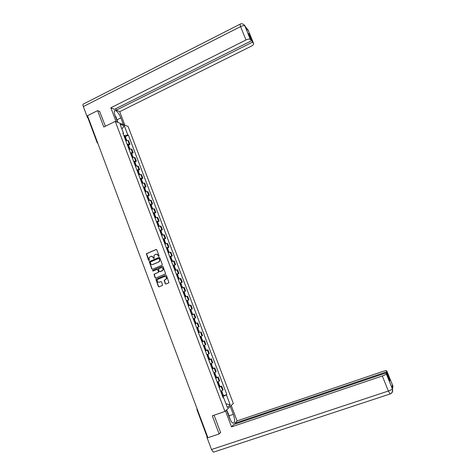 <?xml version="1.0" encoding="UTF-8"?>
<svg xmlns="http://www.w3.org/2000/svg" width="476" height="476" viewBox="0 0 476 476"><rect width="100%" height="100%" fill="white"/><g stroke="black" fill="none" stroke-linecap="round" stroke-linejoin="round"><path stroke-width="0.71" d="M158.835 256.409L159.055 255.856L156.782 249.835L156.045 249.495L146.352 253.744L148.536 260.318L149.232 260.402L149.155 257.421L150.761 256.374C151.82 256.052 152.606 256.415 153.123 257.468L153.415 258.248L154.117 258.325L154.016 255.374L155.652 254.291C156.711 253.97 157.502 254.333 158.02 255.386L158.835 256.409L158.312 256.165M165.231 283.726L165.975 284.083L168.968 282.667L166.439 275.443L165.69 275.092L155.878 279.311L158.371 286.546L159.115 286.903L162.643 285.279L161.572 281.905L160.828 281.554L159.228 282.214C157.621 282.357 156.985 281.59 157.312 279.9L158.086 279.168L164.357 276.568C165.94 276.401 166.594 277.157 166.32 278.823L164.16 280.346L165.231 283.726L165.981 284.077M224.952 411.442L212.314 415.81L219.133 433.945L207.899 437.724L87.524 115.71L97.616 110.628L103.78 127.032L115.263 121.356L224.952 411.442L233.329 403.452L128.086 126.461L115.263 121.356M161.977 265.233L162.292 264.442L159.763 257.742L159.02 257.397L149.291 261.639L151.749 268.88L152.487 269.226L161.977 265.233M163.095 266.578L165.612 273.801L155.795 278.049L155.057 277.698L154.01 274.301L158.139 272.439L158.454 271.647L157.734 269.743L156.997 269.398L152.998 271.076L152.504 270.457L162.352 266.233L163.095 266.578M219.133 433.945L220.566 432.446M207.524 436.718L207.054 436.7L196.945 409.64M97.146 142.633L87.983 118.108L88.244 117.626M99.859 111.551L97.616 110.628M127.151 144.293L129.252 144.085L127.901 140.509L125.795 140.712M127.901 140.509L128.657 140.777L130.007 144.335L128.55 145.037M129.252 144.085L130.007 144.335M131.745 153.468L133.209 152.772L131.852 149.202L129.008 149.184M130.364 152.778L133.209 152.772M134.952 161.923L136.416 161.233L135.059 157.651L132.221 157.687M133.589 161.287L136.416 161.233M138.165 170.408L139.635 169.718L138.272 166.124L135.452 166.207M136.82 169.819L139.635 169.718M141.384 178.911L142.859 178.226L141.491 174.627L138.689 174.757M140.057 178.381L142.859 178.226M144.615 187.437L146.096 186.759L144.722 183.147L141.931 183.325M143.312 186.961L146.096 186.759M147.857 195.987L149.339 195.315L147.965 191.691L145.186 191.923M146.566 195.571L149.339 195.315M151.106 204.567L152.594 203.901L151.213 200.265L148.452 200.545M149.839 204.198L152.594 203.901M154.361 213.165L155.854 212.504L154.474 208.857L151.725 209.19M153.117 212.855L155.854 212.504M157.633 221.792L159.127 221.132L157.74 217.478L155.009 217.859M156.402 221.536L159.127 221.132M160.906 230.444L162.411 229.789L161.019 226.124L158.306 226.558M159.698 230.241L162.411 229.789M164.196 239.119L165.702 238.47L164.303 234.793L161.608 235.275M163.006 238.976L165.702 238.47M167.492 247.817L168.998 247.175L167.6 243.486L164.916 244.021M166.32 247.728L168.998 247.175M170.795 256.54L172.312 255.904L170.908 252.209L168.236 252.792M169.646 256.51L172.312 255.904M174.109 265.293L175.626 264.656L174.222 260.949L171.568 261.592M172.984 265.322L175.626 264.656M177.435 274.069L178.958 273.438L177.548 269.719L174.912 270.41M176.328 274.152L178.958 273.438M180.767 282.869L182.296 282.244L180.88 278.514L178.262 279.257M179.678 283.012L182.296 282.244M183.081 291.984L185.646 291.074L184.23 287.337L181.618 288.135M183.046 291.895L185.646 291.074M186.443 300.874L189.002 299.934L187.58 296.179L184.991 297.03M186.419 300.808L189.002 299.934M190.739 309.459L192.369 308.817L190.941 305.051L188.371 305.955M189.805 309.739L192.369 308.817M195.749 317.724L193.196 318.706L195.749 317.724L194.315 313.952L192.006 314.815M195.35 321.36L194.351 321.746L195.35 321.36L196.148 323.454L195.148 323.853L197.701 322.871L195.16 323.888M196.784 327.619L199.135 326.655L197.701 322.871M199.498 332.432L198.569 332.891M200.015 336.705L202.532 335.616L201.092 331.82M201.961 341.845L204.496 340.798L201.991 341.917M203.436 345.749L205.941 344.6L204.496 340.798M205.382 350.883L207.911 349.8L205.418 350.979M206.87 354.816L209.357 353.614L207.911 349.8M209.767 359.404L211.332 358.827L208.857 360.058M210.315 363.908L212.784 362.652L211.332 358.827M213.194 368.454L214.765 367.883L212.308 369.168M213.772 373.029L216.223 371.72L214.765 367.883M216.634 377.527L218.21 376.962L215.765 378.307M217.234 382.18L219.668 380.812L218.21 376.962M220.079 386.631L221.661 386.066L219.234 387.47M220.709 391.355L223.125 389.927L221.661 386.066M123.201 133.851L123.546 133.387L120.065 124.194L124.361 125.896L127.8 134.952L123.915 135.743M222.732 396.698L226.832 394.604L128.383 135.166L127.8 134.952M226.433 394.943L230.188 404.838L227.367 407.504L223.559 397.448L223.036 397.508M123.546 133.387L122.939 133.161L223.149 397.805L223.559 397.448M125.366 136.63L128.383 135.166M223.541 395.758L226.832 394.604M124.361 125.896L121.874 128.984M225.945 403.755L230.188 404.838M158.55 256.147L158.252 255.374L156.324 254.154M151.427 256.243L153.361 257.451L153.932 258.486M156.348 249.46L146.596 253.732L149.059 260.556M159.305 257.361L149.535 261.616L151.987 268.851L152.463 269.232M159.258 258.676L158.74 258.438L150.428 261.961L150.517 263.329C151.029 264.388 151.814 264.751 152.873 264.436L158.562 262.032L159.454 261.211L159.49 258.658L158.972 258.414M152.51 264.543L152.873 264.436M159.49 258.658L159.686 261.193L158.794 262.008L153.111 264.406M157.253 269.362L157.972 269.714L158.657 272.141L154.248 274.271L155.289 277.663L155.789 278.049M162.613 266.191L152.933 270.249L153.016 271.064M162.143 270.767L162.923 270.023C163.25 268.333 162.608 267.566 160.995 267.72L158.508 268.91L159.192 271.338L159.936 271.689L163.149 269.993C163.512 268.476 162.959 267.685 161.495 267.613M162.375 270.737L160.168 271.659M164.797 276.461C166.267 276.479 166.85 277.258 166.546 278.787L164.387 280.31L165.458 283.684M160.828 281.554L159.46 282.173M165.928 275.051L156.116 279.275L158.603 286.504L159.127 286.897M124.962 138.51L125.087 138.837M124.849 138.213L125.985 138.266L125.176 139.081L126.36 139.248M124.105 136.243L125.289 136.422M117.06 119.768L120.862 117.881C119.173 113.883 117.352 111.426 115.406 110.509C113.99 110.402 113.865 112.044 115.025 115.442L117.62 122.29M120.862 117.881L123.409 124.599M124.849 125.176L119.732 111.681L116.281 110.17L252.53 42.132L253.619 43.506L248.258 30.345L244.944 26.019L250.322 39.347C249.513 38.818 248.073 39.032 245.997 39.984L240.57 26.602L83.348 106.564L87.465 117.584L88.108 117.263M115.727 108.706L116.281 110.17M249.156 35.075L249.579 34.861L248.508 33.487L251.483 40.805L114.424 109.355L110.843 107.79L245.997 39.984M116.102 121.689L110.843 107.79M119.732 111.681L251.12 46.267C253.101 45.19 253.934 44.268 253.619 43.506M83.348 106.564C82.747 104.774 82.854 103.893 83.675 103.917L239.827 24.318M88.042 117.798L87.465 117.584M251.483 40.805L250.37 39.395M249.579 34.861L252.53 42.132M99.645 111.461L105.38 126.241M247.77 30.101L248.27 30.399M247.508 29.215L248.252 30.339M244.188 24.883L244.944 26.019M226.493 409.973L229.581 418.13C230.699 420.945 231.848 422.617 233.032 423.152C234.995 422.908 235.084 419.969 233.305 414.34L230.277 406.361M225.505 410.919L231.544 426.895L233.781 424.485L386.464 372.821L386.304 373.844L392.426 388.874M235.221 423.997L234.936 423.235L237.084 420.921L383.132 371.345C385.393 370.62 386.601 370.459 386.762 370.863L386.607 371.857L234.936 423.235M231.223 405.463L237.084 420.921M231.544 426.895L382.305 375.986C384.578 375.177 385.905 374.475 386.298 373.886L386.304 373.844M214.027 451.998L213.403 452.17L211.511 449.528L206.917 437.248L207.423 436.742M386.464 372.821L389.79 381.008L389.915 379.991L386.607 371.857M392.218 386.09L392.706 385.524L392.361 384.673L392.04 387.898L392.426 388.88C393.14 391.284 392.373 392.992 390.118 394.003L388.398 391.022L382.305 375.986M220.275 432.749L220.632 432.625L214.081 415.203M206.917 437.248L207.631 437.004M389.915 379.991L389.439 380.145M226.665 409.812L227.73 412.632M392.462 389.1L392.706 385.483L386.762 370.863M115.138 115.745L115.823 116.507L117.923 122.415M227.433 412.46L227.974 412.781L230.336 419.874M128.157 146.947L128.276 147.262M128.377 147.53L129.549 147.679M128.365 147.489L129.18 146.697L128.05 146.662M127.3 144.686L128.478 144.841M131.358 155.408L131.477 155.706M131.59 156.009L132.75 156.128M131.554 155.926L132.382 155.146L131.257 155.14M130.507 153.153L131.673 153.278M134.809 164.512L135.963 164.601M134.762 164.381L135.595 163.625L134.476 163.637M133.726 161.644L134.881 161.745M138.034 173.032L139.182 173.103M137.975 172.865L138.814 172.128L137.707 172.157M136.951 170.164L138.099 170.235M141.271 181.582L142.413 181.624M141.194 181.374L142.044 180.654L140.938 180.701M140.182 178.702L141.324 178.75M144.52 190.156L145.65 190.168M144.424 189.9L145.287 189.204L144.186 189.275M143.425 187.264L144.561 187.294M147.774 198.754L148.899 198.742M147.661 198.456L148.536 197.778L147.441 197.867M146.679 195.856L147.804 195.856M151.041 207.375L152.153 207.34M150.91 207.036L151.79 206.376L150.708 206.489M149.94 204.472L151.059 204.442M154.313 216.021L155.42 215.955M154.17 215.64L155.057 215.003L153.98 215.134M153.213 213.111L154.319 213.052M157.598 224.696L158.698 224.601M157.437 224.267L158.335 223.649L157.258 223.803M156.491 221.774L157.592 221.691M160.894 233.389L161.983 233.276M160.715 232.919L161.62 232.324L160.555 232.496M159.781 230.461L160.876 230.354M164.196 242.111L165.273 241.969M164 241.6L164.916 241.023L163.857 241.219M163.084 239.172L164.166 239.041M167.504 250.858L168.575 250.685M167.296 250.305L168.218 249.745L167.165 249.959M166.392 247.913L167.463 247.752M170.83 259.628L171.89 259.432M170.598 259.027L171.533 258.492L170.485 258.73M169.706 256.677L170.777 256.487M174.156 268.428L175.216 268.202M173.913 267.78L174.859 267.268L173.817 267.524M173.038 265.465L174.097 265.251M177.5 277.252L178.548 276.996M177.239 276.562L178.191 276.062L177.155 276.348M176.376 274.277L177.423 274.033M180.85 286.1L181.88 285.796L182.629 287.772M180.571 285.362L181.535 284.886L180.505 285.189M179.72 283.119L180.755 282.821L181.535 284.886M184.212 294.971L185.241 294.668M183.915 294.192L184.89 293.74L183.867 294.061M187.58 303.872L188.603 303.539M187.27 303.045L188.252 302.611L187.235 302.962M187.461 300.534L188.252 302.611M190.62 311.899L191.62 311.512L190.614 311.881M190.959 312.797L191.971 312.429L192.685 314.553M191.751 314.892L192.762 314.517M189.823 309.793L190.834 309.43L191.62 311.512M193.208 318.736L194.214 318.349L195.005 320.443L194.006 320.83M197.748 330.731L198.748 330.314L197.73 330.683M198.546 332.837L199.539 332.403M196.606 327.708L197.6 327.298L198.397 329.392L197.403 329.808M201.158 339.733L202.145 339.299L201.146 339.703M201.794 338.359L200.812 338.811M204.579 348.765L205.561 348.307L204.525 348.628M205.204 347.361L204.228 347.837M208.012 357.821L208.982 357.339L207.941 357.643M208.815 359.945L209.773 359.428M208.625 356.387L207.655 356.893M211.451 366.907L212.415 366.401L211.362 366.681M212.254 369.037L213.206 368.489M212.052 365.437L211.094 365.973M214.902 376.016L215.86 375.487L214.795 375.743M215.705 378.152L216.651 377.575M215.491 374.517L214.545 375.082M218.359 385.155L219.311 384.602L218.24 384.834M219.168 387.297L220.102 386.69M218.942 383.62L218.002 384.215M221.828 394.318L222.774 393.741L221.691 393.955M222.643 396.466L223.565 395.836M222.399 392.754L221.471 393.378M219.138 381.216L217.675 377.355M215.682 372.101L214.218 368.251M212.236 363.01L210.779 359.172M208.797 353.942L207.346 350.116M205.37 344.904L203.924 341.09M201.955 335.895L200.515 332.087M198.551 326.905L197.112 323.115M195.154 317.95L193.72 314.166M191.768 309.013L190.34 305.241M188.395 300.106L186.967 296.346M185.027 291.223L183.605 287.474M181.671 282.369L180.249 278.633M178.321 273.539L176.911 269.809M174.984 264.733L173.573 261.015M171.657 255.957L170.253 252.25M168.337 247.199L166.939 243.504M165.029 238.47L163.631 234.787M161.733 229.765L160.341 226.094M158.443 221.09L157.05 217.425M155.164 212.433L153.778 208.78M151.892 203.805L150.511 200.164M148.631 195.202L147.251 191.566M145.376 186.622L144.002 182.998M142.134 178.066L140.765 174.454M138.903 169.533L137.534 165.928M135.678 161.025L134.315 157.431M132.459 152.54L131.102 148.958M222.601 390.362L221.132 386.488M197.005 408.563L196.927 409.598L197.379 409.568M97.806 143.383L97.187 142.735L97.461 142.282M126.461 140.545L125.89 139.034M125.563 138.171L124.819 136.196M125.503 138.171L124.754 136.196M126.408 140.557L125.831 139.034M250.322 39.347L244.908 26.019C244.081 25.448 242.635 25.645 240.57 26.602L240.017 24.216C242.361 22.497 245.426 25.972 244.908 26.019L244.956 26.073M211.511 449.528L388.398 391.022C390.683 390.213 392.01 389.493 392.379 388.844L392.385 388.803M229.111 415.78L233.305 414.34M129.674 149.018L129.091 147.477M128.758 146.608L128.014 144.633M128.698 146.608L127.949 144.633M129.615 149.03L129.032 147.477M132.893 157.514L132.298 155.944M131.965 155.075L131.215 153.088M131.906 155.075L131.156 153.094M132.834 157.526L132.239 155.944M136.118 166.029L135.511 164.434M135.184 163.56L134.428 161.572M135.124 163.565L134.369 161.578M136.059 166.041L135.452 164.434M139.355 174.573L138.736 172.949M138.409 172.074L137.653 170.081M138.349 172.08L137.594 170.087M139.295 174.585L138.677 172.955M142.598 183.141L141.973 181.487M141.64 180.612L140.884 178.613M141.58 180.618L140.825 178.613M142.544 183.153L141.913 181.493M145.852 191.733L145.216 190.049M144.882 189.168L144.121 187.163M144.823 189.18L144.067 187.169M145.799 191.745L145.156 190.055M149.119 200.348L148.47 198.641M148.137 197.754L147.376 195.743M148.078 197.766L147.316 195.755M149.059 200.366L148.411 198.647M152.391 208.994L151.731 207.25M151.398 206.364L150.63 204.347M151.338 206.376L150.577 204.359M152.338 209.006L151.671 207.256M155.676 217.657L155.003 215.89M154.664 215.003L153.903 212.98M154.611 215.009L153.843 212.986M155.616 217.675L154.944 215.896M158.966 226.35L158.282 224.547M157.949 223.66L157.181 221.632M157.889 223.672L157.122 221.643M158.913 226.368L158.228 224.559M162.268 235.067L161.572 233.234M161.239 232.342L160.466 230.313M161.18 232.353L160.406 230.319M162.209 235.084L161.519 233.246M165.577 243.807L164.875 241.951M164.535 241.052L163.762 239.011M164.476 241.064L163.708 239.023M165.523 243.825L164.815 241.963M168.897 252.572L168.183 250.685M167.844 249.787L167.07 247.74M167.79 249.799L167.011 247.752M168.843 252.589L168.129 250.697M172.229 261.366L171.503 259.444M171.164 258.545L170.384 256.493M171.104 258.563L170.331 256.51M172.175 261.383L171.443 259.462M175.567 270.184L174.829 268.232M174.49 267.334L173.71 265.275M174.43 267.345L173.651 265.287M175.513 270.201L174.775 268.25M178.916 279.025L178.167 277.044M177.828 276.139L177.042 274.081M177.768 276.157L176.989 274.093M178.863 279.043L178.113 277.062M182.278 287.897L181.517 285.886M181.172 284.975L180.392 282.911M181.118 284.993L180.333 282.923M182.225 287.915L181.463 285.903M185.646 296.792L184.872 294.751M184.527 293.841L183.742 291.764M184.474 293.859L183.688 291.782M185.592 296.81L184.819 294.769M189.026 305.711L188.24 303.64M187.895 302.724L187.11 300.642M187.841 302.742L187.05 300.665M188.972 305.729L188.187 303.658M192.411 314.642L191.62 312.553M191.275 311.637L190.483 309.549M191.215 311.661L190.424 309.573M192.358 314.666L191.566 312.571M195.803 323.591L195.005 321.496M194.66 320.574L193.863 318.486M194.607 320.598L193.809 318.503M195.743 323.615L194.952 321.514M199.2 332.563L198.403 330.463M198.052 329.541L197.26 327.44M197.998 329.565L197.207 327.464M199.146 332.587L198.349 330.487M202.609 341.566L201.812 339.459M201.461 338.531L200.67 336.443M201.407 338.555L200.616 336.467M202.556 341.589L201.759 339.477M206.025 350.592L205.227 348.48M204.876 347.551L204.091 345.481M204.823 347.575L204.037 345.505M205.971 350.616L205.174 348.503M209.458 359.642L208.655 357.524M208.304 356.595L207.524 354.543M208.25 356.619L207.471 354.566M209.404 359.672L208.601 357.547M212.897 368.721L212.088 366.597M211.737 365.663L210.969 363.634M211.683 365.693L210.916 363.658M212.843 368.751L212.034 366.621M216.342 377.831L215.539 375.695M215.182 374.761L214.42 372.75M215.128 374.79L214.367 372.773M216.294 377.855L215.485 375.725M219.805 386.964L218.996 384.822M218.639 383.888L217.883 381.895M218.585 383.912L217.829 381.919M219.751 386.988L218.942 384.852M223.274 396.121L222.459 393.973M222.108 393.033L221.358 391.064M222.054 393.063L221.304 391.088M223.22 396.151L222.411 394.003M126.824 140.485L126.313 139.129M125.985 138.266L125.242 136.297M114.371 111.021L115.406 110.509M246.544 28.506L248.526 31.083M386.298 373.886L392.379 388.844C392.652 388.053 393.134 393.378 389.909 394.039L213.403 452.17M392.355 384.727L392.694 385.566C393.069 385.691 392.968 386.81 392.402 388.922M130.037 148.952L129.508 147.56M129.18 146.697L128.431 144.722M133.25 157.443L132.709 156.015M132.382 155.146L131.632 153.171M136.475 165.957L135.922 164.5M135.595 163.625L134.845 161.644M139.712 174.496L139.147 173.002M138.814 172.128L138.064 170.134M142.961 183.064L142.378 181.529M142.044 180.654L141.289 178.655M146.209 191.65L145.62 190.085M145.287 189.204L144.525 187.199M149.476 200.265L148.869 198.659M148.536 197.778L147.774 195.773M152.748 208.905L152.124 207.262M151.79 206.376L151.029 204.365M156.027 217.568L155.396 215.89M155.057 215.003L154.295 212.98M159.323 226.255L158.669 224.541M158.335 223.649L157.568 221.626M162.619 234.965L161.959 233.216M161.62 232.324L160.852 230.289M165.934 243.706L165.255 241.915M164.916 241.023L164.143 238.982M169.254 252.464L168.558 250.638M168.218 249.745L167.445 247.698M172.58 261.253L171.878 259.39M171.533 258.492L170.759 256.445M175.918 270.07L175.198 268.166M174.859 267.268L174.079 265.209M179.268 278.906L178.536 276.967M178.191 276.062L177.411 274.003M185.997 296.661L185.229 294.65M184.89 293.74L184.105 291.663M189.377 305.58L188.597 303.527M199.539 332.415L198.748 330.314M202.949 341.399L202.145 339.299M201.8 338.377L201.015 336.3M206.358 350.413L205.561 348.307M205.21 347.379L204.436 345.332M209.785 359.457L208.982 357.339M208.631 356.411L207.869 354.394M213.218 368.525L212.415 366.401M212.064 365.467L211.308 363.48M216.669 377.617L215.86 375.487M215.503 374.553L214.759 372.589M220.12 386.738L219.311 384.602M218.96 383.668L218.222 381.728M223.589 395.883L222.774 393.741M222.417 392.807L221.697 390.897"/></g></svg>
